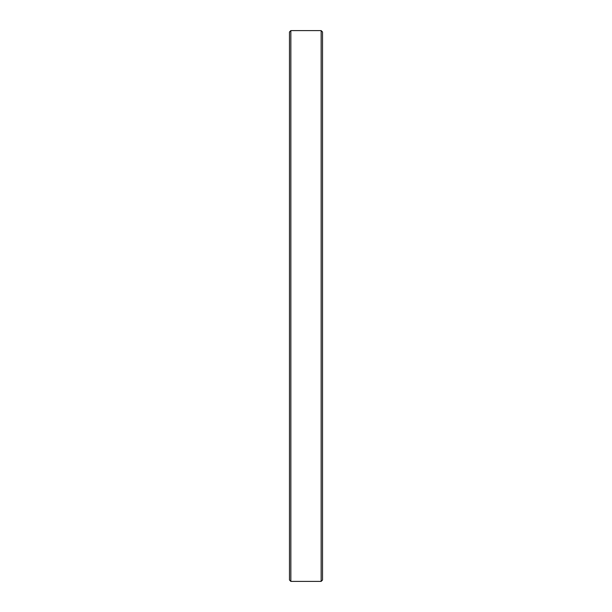<?xml version="1.0" encoding="UTF-8"?>
<svg xmlns="http://www.w3.org/2000/svg" width="612" height="612" viewBox="0 0 612 612"><rect width="100%" height="100%" fill="white"/><g stroke="black" fill="none" stroke-linecap="round" stroke-linejoin="round"><path stroke-width="0.92" d="M321.147 30.6L322.524 31.977L322.524 580.023L321.147 581.4L321.147 30.6L290.853 30.6L290.853 581.4L289.476 580.023L289.476 31.977L290.853 30.6M321.147 581.4L290.853 581.4"/></g></svg>

